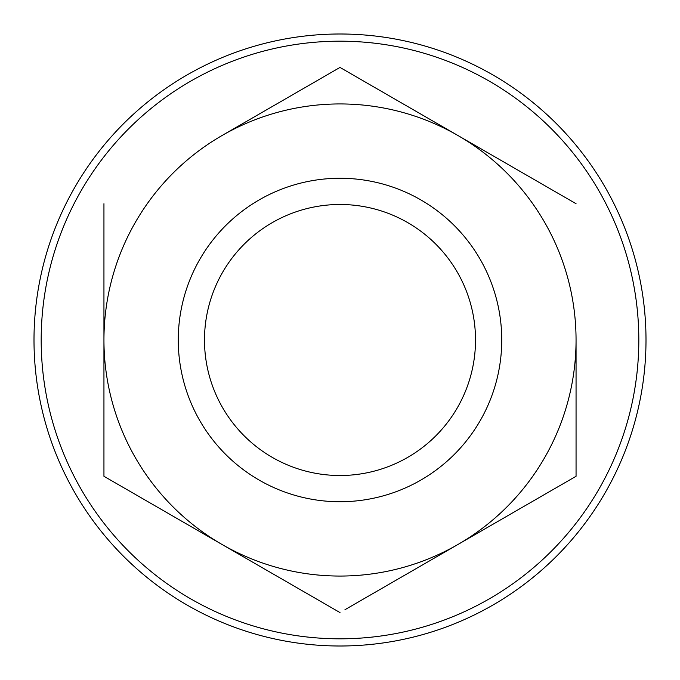 <?xml version="1.0" encoding="UTF-8"?>
<svg xmlns="http://www.w3.org/2000/svg" width="680" height="680" viewBox="0 0 680 680"><rect width="100%" height="100%" fill="white"/><g stroke="black" fill="none" stroke-linecap="round" stroke-linejoin="round"><path stroke-width="1.02" d="M340 67.422L576.053 203.711L340 67.422L221.969 135.566A236.053 236.053 0 0 0 103.947 340L103.947 203.711M34 340A306 306 0 0 1 493 74.996A306 306 0 0 1 493 605.005A306 306 0 0 1 34 340A306 306 0 0 0 340 646A306 306 0 0 0 646 340A306 306 0 0 0 340 34A306 306 0 0 0 34 340M344.964 609.705L576.053 476.289L576.053 340A236.053 236.053 0 0 0 221.969 135.566M576.053 476.289L576.053 340A236.053 236.053 0 0 1 221.969 544.433L340 612.578M475.515 340A135.516 135.516 0 0 0 272.247 222.641A135.516 135.516 0 0 0 272.247 457.36A135.516 135.516 0 0 0 475.515 340M501.746 340A161.746 161.746 0 0 0 259.131 199.929A161.746 161.746 0 0 0 259.131 480.071A161.746 161.746 0 0 0 501.746 340M103.947 476.289L103.947 340A236.053 236.053 0 0 0 221.969 544.433L103.947 476.289M41.183 340A298.817 298.817 0 0 1 340 41.183A298.817 298.817 0 0 1 638.817 340A298.817 298.817 0 0 1 340 638.817A298.817 298.817 0 0 1 41.183 340"/></g></svg>
